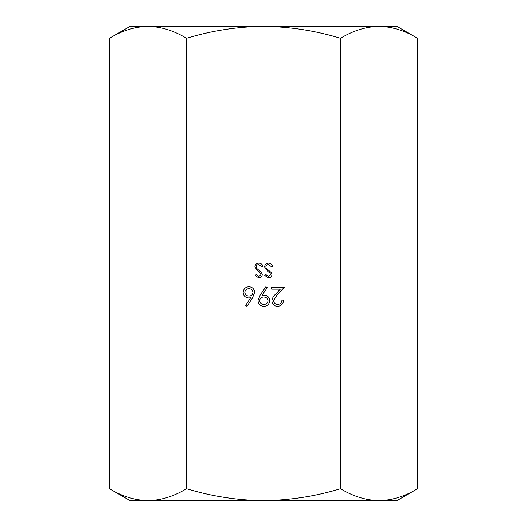 <?xml version="1.0" encoding="UTF-8"?>
<svg xmlns="http://www.w3.org/2000/svg" width="527" height="527" viewBox="0 0 527 527"><rect width="100%" height="100%" fill="white"/><g stroke="black" fill="none" stroke-linecap="round" stroke-linejoin="round"><path stroke-width="0.79" d="M417.536 38.267C404.993 30.645 392.154 26.673 379.025 26.35L396.897 26.35L417.536 38.267L417.536 488.733C404.96 496.368 392.121 500.34 379.025 500.65L263.5 500.65C237.413 500.354 211.742 496.381 186.486 488.733L186.486 38.267C211.742 30.619 237.413 26.646 263.5 26.35C289.903 26.699 315.574 30.671 340.514 38.267C353.09 30.632 365.929 26.66 379.025 26.35L130.103 26.35L109.464 38.267C122.04 30.632 134.879 26.66 147.975 26.35C161.104 26.673 173.943 30.645 186.486 38.267M186.486 488.733C173.91 496.368 161.071 500.34 147.975 500.65L130.103 500.65L109.464 488.733L109.464 38.267M268.579 263.138C270.568 263.309 271.991 264.33 272.834 266.201L271.655 266.912L268.579 264.58C266.985 264.633 266.069 265.424 265.832 266.952L266.339 268.329L271.155 272.466L271.939 274.593C271.721 276.642 270.568 277.736 268.487 277.861L264.758 275.496L265.891 274.633L268.632 276.425L270.68 274.653L269.758 272.848L267.874 271.451L264.58 266.932C264.864 264.58 266.194 263.322 268.579 263.138M260.147 295.146L265.891 286.734L267.235 287.67L262.044 295.258L264.007 295.113C267.466 295.377 269.376 297.221 269.725 300.647C269.363 304.191 267.38 306.101 263.783 306.365C260.252 306.068 258.329 304.151 257.993 300.627L260.147 295.146M417.536 488.733L396.897 500.65L379.025 500.65C365.896 500.327 353.057 496.355 340.514 488.733C315.574 496.329 289.903 500.301 263.5 500.65L147.975 500.65C134.846 500.327 122.007 496.355 109.464 488.733M340.514 488.733L340.514 38.267M277.604 304.454C280.232 304.237 281.675 302.801 281.932 300.14L283.612 300.14C283.302 303.934 281.273 306.009 277.518 306.365C274.073 306.115 272.195 304.263 271.879 300.818C272.255 298.15 273.513 295.917 275.654 294.119L280.331 289.132L271.642 289.132L271.642 287.215L284.33 287.215L277.083 294.942L273.553 300.667C273.849 303.032 275.199 304.29 277.604 304.454M252.558 297.847L246.979 306.365L245.694 305.35L250.628 297.808L248.691 297.986C245.299 297.689 243.448 295.845 243.151 292.459C243.474 288.921 245.424 287.017 248.988 286.734C252.453 287.05 254.337 288.941 254.64 292.419L252.558 297.847M258.882 263.138C260.872 263.309 262.294 264.33 263.138 266.201L261.959 266.912L258.882 264.58C257.288 264.633 256.379 265.424 256.135 266.952L256.642 268.329L261.458 272.466L262.242 274.593C262.024 276.642 260.872 277.736 258.79 277.861L255.061 275.496L256.194 274.633L258.935 276.425L260.984 274.653L260.061 272.848L258.184 271.451L254.884 266.932C255.167 264.58 256.497 263.322 258.882 263.138M268.045 300.739C267.65 298.348 266.194 297.116 263.698 297.03C261.28 297.129 259.936 298.368 259.673 300.739C260.022 303.104 261.418 304.342 263.869 304.454C266.306 304.336 267.696 303.097 268.045 300.739M244.824 292.353C245.18 294.725 246.59 295.963 249.04 296.075C251.419 295.943 252.723 294.705 252.967 292.353C252.65 290.021 251.293 288.789 248.896 288.651C246.504 288.789 245.147 290.021 244.824 292.353"/></g></svg>
